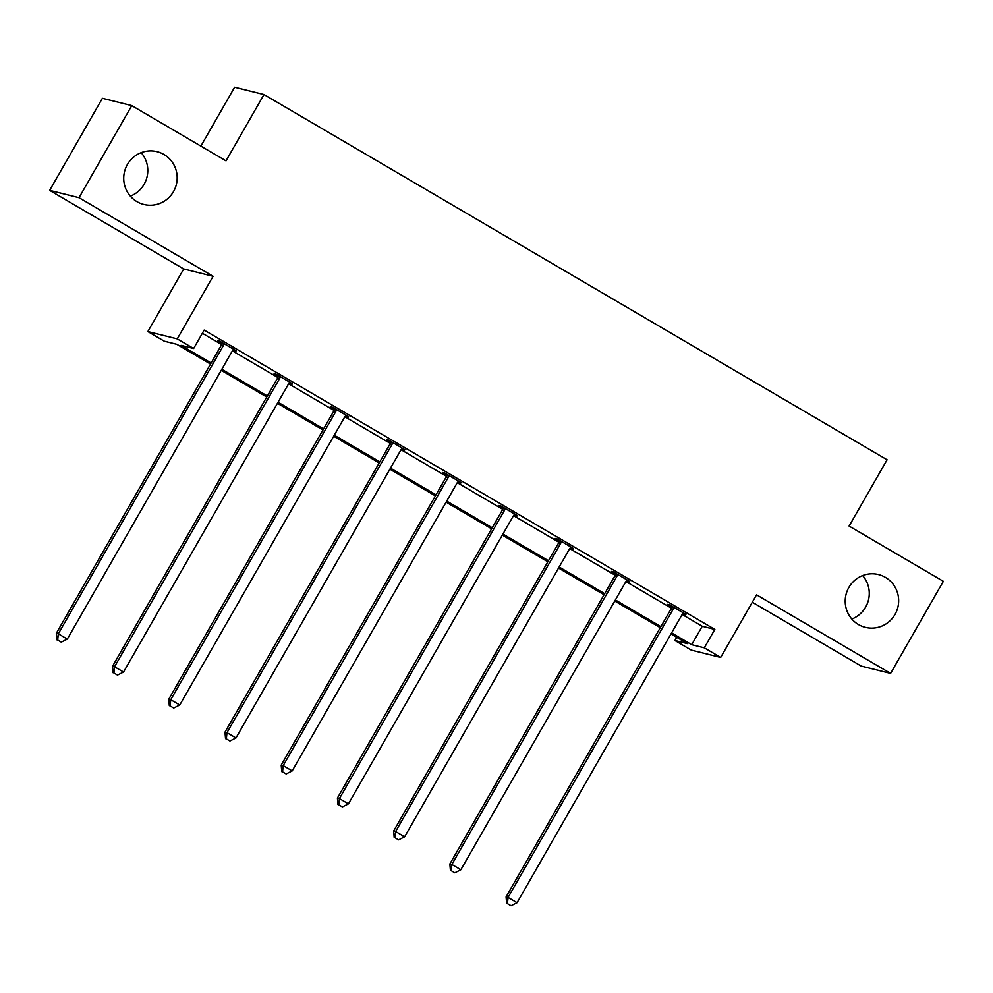 <?xml version="1.0" encoding="UTF-8"?>
<svg xmlns="http://www.w3.org/2000/svg" width="993" height="993" viewBox="0 0 993 993"><rect width="100%" height="100%" fill="white"/><g stroke="black" fill="none" stroke-linecap="round" stroke-linejoin="round"><path stroke-width="1.49" d="M141.167 152.649A27.208 26.699 -76 0 1 130.344 196.142M173.514 191.575A27.208 26.699 -76 0 1 143.873 204.459A27.208 26.699 -76 0 1 127.377 164.54A27.208 26.699 -76 0 1 157.018 151.656A27.208 26.699 -76 0 1 173.514 191.575M862.656 575.555A27.208 26.699 -76 0 1 851.833 619.036M895.003 614.468A27.208 26.699 -76 0 1 865.362 627.353A27.208 26.699 -76 0 1 848.866 587.434A27.208 26.699 -76 0 1 878.507 574.55A27.208 26.699 -76 0 1 895.003 614.468M752.309 602.23L861.229 666.08L890.609 673.403L756.554 594.819L720.695 657.44L691.314 650.117L674.917 640.51L687.504 643.638L670.995 633.968M131.771 105.606L79.03 197.694L49.65 190.371L102.391 98.295L131.771 105.606L226.007 160.854L263.977 94.546L887.084 459.784L849.114 526.079L943.35 581.315L890.609 673.403M676.73 637.332L674.917 640.51M210.528 364.071L176.841 344.323L164.255 341.182L147.858 331.575L177.238 338.886L193.635 348.506L181.049 345.365L211.137 363.004M49.65 190.371L183.717 268.954L147.858 331.575M200.871 146.12L234.596 87.235L263.977 94.546M292.401 383.732L276.079 374.175L274.093 373.678L278.127 376.037M292.116 384.241L289.584 382.752M404.846 449.643L388.524 440.073L386.538 439.589L390.572 441.947M404.561 450.139L402.028 448.662M517.279 515.553L500.956 505.983L498.982 505.487L503.004 507.857M516.993 516.05L514.461 514.573M629.723 581.451L613.401 571.894L611.415 571.397L615.449 573.755M629.438 581.96L626.906 580.471M202.361 333.263L221.613 344.546M232.399 350.864L277.841 377.501M288.615 383.819L334.058 410.457M344.832 416.775L390.274 443.412M401.06 449.73L446.502 476.367M457.276 482.672L502.719 509.31M513.493 515.628L558.935 542.265M569.709 548.583L615.151 575.22M625.938 581.538L671.38 608.175M682.154 614.493L702.25 626.273L714.836 629.413L204.173 330.086L193.635 348.506M685.94 614.406L669.617 604.849L667.631 604.352L671.665 606.711M685.654 614.915L683.122 613.426M573.507 548.508L557.185 538.938L555.199 538.442L559.233 540.8M573.222 549.005L570.69 547.515M461.062 482.598L444.74 473.028L442.754 472.531L446.788 474.902M460.777 483.094L458.245 481.617M348.63 416.688L332.307 407.13L330.321 406.634L334.343 408.992M348.332 417.197L345.812 415.707M236.185 350.79L219.863 341.22L217.877 340.723L221.911 343.081M235.9 351.286L233.367 349.797M714.836 629.413L704.298 647.821L720.695 657.44M183.717 268.954L213.098 276.277L79.03 197.694M213.098 276.277L177.238 338.886M671.603 632.901L691.711 644.693L704.298 647.821M221.849 369.284L267.353 395.959M278.065 402.227L323.569 428.914M334.281 435.182L379.798 461.857M390.497 468.137L436.014 494.812M446.726 501.093L492.23 527.767M502.942 534.048L548.459 560.722M559.158 567.003L604.675 593.677M615.387 599.946L660.891 626.633M660.283 627.688L614.779 601.013M604.067 594.733L558.55 568.058M547.851 561.79L502.334 535.103M491.622 528.835L446.118 502.148M435.406 495.879L389.889 469.205M379.189 462.924L333.673 436.25M322.961 429.969L277.457 403.295M266.745 397.014L221.24 370.339M702.25 626.273L691.711 644.693M673.031 609.404L671.045 608.908L506.082 896.94L508.068 897.436L673.031 609.404A4.245 4.171 104 0 0 673.552 607.865L673.651 607.207M507.435 903.655L511.035 905.765L507.435 903.655L508.068 897.436L517.08 902.711L682.042 614.679A4.245 4.171 104 0 1 683.085 613.463L683.606 613.041M671.045 608.908A4.245 4.171 104 0 0 671.566 607.381L671.752 606.09M506.082 896.94L506.641 903.456M511.035 905.765L517.08 902.711M616.814 576.449L614.828 575.952L449.866 863.984L451.852 864.481L616.814 576.449A4.245 4.171 104 0 0 617.336 574.922L617.435 574.252M451.219 870.7L454.819 872.81L451.219 870.7L451.852 864.481L460.864 869.756L625.813 581.724A4.245 4.171 104 0 1 626.868 580.508L627.39 580.086M614.828 575.952A4.245 4.171 104 0 0 615.35 574.426L615.536 573.147M449.866 863.984L450.425 870.501M454.819 872.81L460.864 869.756M560.586 543.494L558.6 542.997L393.65 831.029L395.636 831.526L560.586 543.494A4.245 4.171 104 0 0 561.119 541.967L561.219 541.297M394.991 837.744L398.603 839.867L394.991 837.744L395.636 831.526L404.635 836.801L569.597 548.769A4.245 4.171 104 0 1 570.652 547.553L571.174 547.131M558.6 542.997A4.245 4.171 104 0 0 559.133 541.47L559.32 540.192M393.65 831.029L394.209 837.558M398.603 839.867L404.635 836.801M504.37 510.539L502.384 510.042L337.421 798.074L339.407 798.571L504.37 510.539A4.245 4.171 104 0 0 504.903 509.012L504.99 508.342M338.774 804.802L342.386 806.912L338.774 804.802L339.407 798.571L348.419 803.858L513.381 515.826A4.245 4.171 104 0 1 514.424 514.597L514.945 514.188M502.384 510.042A4.245 4.171 104 0 0 502.917 508.515L503.103 507.237M337.421 798.074L337.98 804.603M342.386 806.912L348.419 803.858M448.153 477.583L446.167 477.087L281.205 765.131L283.191 765.615L448.153 477.583A4.245 4.171 104 0 0 448.675 476.057L448.774 475.399M282.558 771.846L286.158 773.957L282.558 771.846L283.191 765.615L292.203 770.903L457.165 482.871A4.245 4.171 104 0 1 458.207 481.642L458.729 481.233M446.167 477.087A4.245 4.171 104 0 0 446.689 475.56L446.875 474.282M281.205 765.131L281.764 771.648M286.158 773.957L292.203 770.903M391.925 444.628L389.951 444.144L224.989 732.176L226.975 732.673L391.925 444.628A4.245 4.171 104 0 0 392.458 443.101L392.558 442.444M226.342 738.891L229.942 741.001L226.342 738.891L226.975 732.673L235.986 737.948L400.936 449.916A4.245 4.171 104 0 1 401.991 448.687L402.513 448.277M389.951 444.144A4.245 4.171 104 0 0 390.472 442.605L390.659 441.326M224.989 732.176L225.548 738.693M229.942 741.001L235.986 737.948M335.708 411.685L333.722 411.189L168.773 699.221L170.746 699.717L335.708 411.685A4.245 4.171 104 0 0 336.242 410.146L336.329 409.488M170.113 705.936L173.725 708.046L170.113 705.936L170.746 699.717L179.758 704.993L344.72 416.961A4.245 4.171 104 0 1 345.763 415.744L346.296 415.322M333.722 411.189A4.245 4.171 104 0 0 334.256 409.662L334.442 408.371M168.773 699.221L169.319 705.738M173.725 708.046L179.758 704.993M279.492 378.73L277.506 378.234L112.544 666.266L114.53 666.762L279.492 378.73A4.245 4.171 104 0 0 280.014 377.203L280.113 376.533M113.897 672.981L117.497 675.103L113.897 672.981L114.53 666.762L123.542 672.038L288.504 384.006A4.245 4.171 104 0 1 289.546 382.789L290.068 382.367M277.506 378.234A4.245 4.171 104 0 0 278.028 376.707L278.214 375.428M112.544 666.266L113.103 672.782M117.497 675.103L123.542 672.038M223.276 345.775L221.29 345.279L56.328 633.311L58.314 633.807L223.276 345.775A4.245 4.171 104 0 0 223.797 344.248L223.897 343.578M57.681 640.026L61.281 642.148L57.681 640.026L58.314 633.807L67.325 639.082L232.275 351.05A4.245 4.171 104 0 1 233.33 349.834L233.851 349.412M221.29 345.279A4.245 4.171 104 0 0 221.811 343.752L221.998 342.473M56.328 633.311L56.886 639.84M61.281 642.148L67.325 639.082M673.552 607.865L671.566 607.381M617.336 574.922L615.35 574.426M561.119 541.967L559.133 541.47M504.903 509.012L502.917 508.515M448.675 476.057L446.689 475.56M392.458 443.101L390.472 442.605M336.242 410.146L334.256 409.662M280.014 377.203L278.028 376.707M223.797 344.248L221.811 343.752"/></g></svg>
